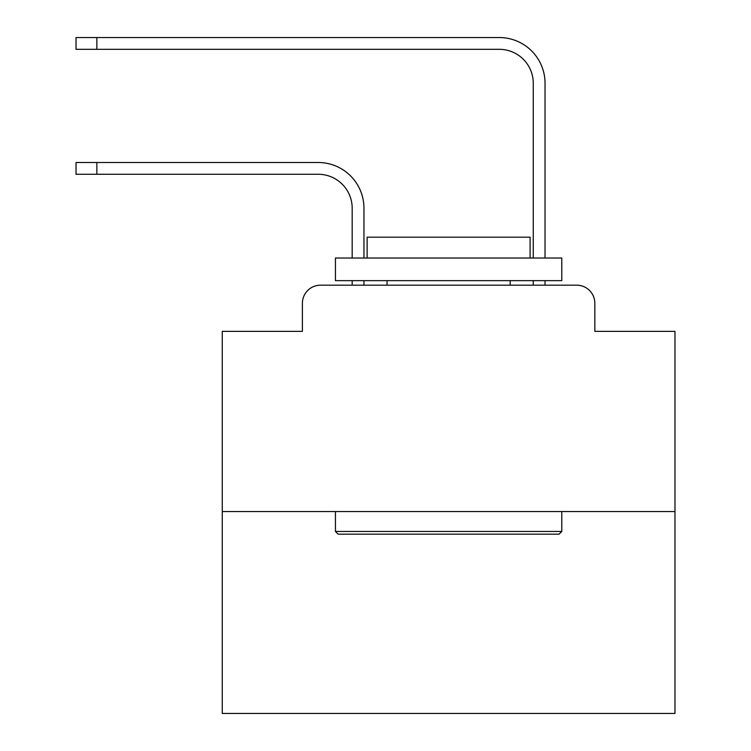 <?xml version="1.0" encoding="UTF-8"?>
<svg xmlns="http://www.w3.org/2000/svg" width="751" height="751" viewBox="0 0 751 751"><rect width="100%" height="100%" fill="white"/><g stroke="black" fill="none" stroke-linecap="round" stroke-linejoin="round"><path stroke-width="1.13" d="M302.39 303.291L302.39 331.36L302.39 303.291A18.108 18.108 0 0 1 320.499 285.183L352.181 285.183L352.181 280.658M674.971 511.544L222.258 511.544L222.258 713.45L674.971 713.45L674.971 331.36L594.839 331.36L594.839 303.291A18.108 18.108 0 0 0 576.73 285.183L320.499 285.183M222.258 511.544L222.258 331.36L302.39 331.36M363.953 285.183L363.953 280.658L363.953 285.183L363.953 280.658L363.953 285.183L363.953 280.658L363.953 285.183L363.953 280.658L363.953 285.183L363.953 280.658L363.953 285.183L363.953 280.658L363.953 285.183L363.953 280.658L363.953 285.183L363.953 280.658L363.953 285.183L363.953 280.658L363.953 285.183L363.953 280.658L363.953 285.183L363.953 280.658L363.953 285.183L363.953 280.658L363.953 285.183L363.953 280.658L363.953 285.183L363.953 280.658L363.953 285.183L363.953 280.658L363.953 285.183L377.988 285.183M519.232 285.183L533.266 285.183L533.266 280.658M545.038 285.183L545.038 280.658L545.038 285.183L545.038 280.658L545.038 285.183L545.038 280.658L545.038 285.183L545.038 280.658L545.038 285.183L545.038 280.658L545.038 285.183L545.038 280.658L545.038 285.183L545.038 280.658L545.038 285.183L545.038 280.658L545.038 285.183L545.038 280.658L545.038 285.183L545.038 280.658L545.038 285.183L545.038 280.658L545.038 285.183L545.038 280.658L545.038 285.183L545.038 280.658L545.038 285.183L545.038 280.658L545.038 285.183L545.038 280.658L545.038 285.183L576.73 285.183M594.839 331.36L594.839 303.291M363.953 208.224L363.953 258.025L363.953 208.224A45.727 45.727 0 0 0 318.236 162.498L96.851 162.498L96.851 174.27L76.029 174.27L76.029 162.498L96.851 162.498M96.851 174.27L318.236 174.27A33.955 33.955 0 0 1 352.181 208.224L352.181 258.025M545.038 83.277L545.038 258.025L545.038 83.277A45.727 45.727 0 0 0 499.321 37.55L96.851 37.55L96.851 49.322L76.029 49.322L76.029 37.55L96.851 37.55M96.851 49.322L499.321 49.322A33.955 33.955 0 0 1 533.266 83.277L533.266 258.025M318.236 174.27A33.955 33.955 0 0 1 352.181 208.224A33.955 33.955 0 0 0 318.236 174.27A33.955 33.955 0 0 1 352.181 208.224A33.955 33.955 0 0 0 318.236 174.27A33.955 33.955 0 0 1 352.181 208.224A33.955 33.955 0 0 0 318.236 174.27A33.955 33.955 0 0 1 352.181 208.224A33.955 33.955 0 0 0 318.236 174.27A33.955 33.955 0 0 1 352.181 208.224A33.955 33.955 0 0 0 318.236 174.27A33.955 33.955 0 0 1 352.181 208.224A33.955 33.955 0 0 0 318.236 174.27A33.955 33.955 0 0 1 352.181 208.224A33.955 33.955 0 0 0 318.236 174.27A33.955 33.955 0 0 1 352.181 208.224A33.955 33.955 0 0 0 318.236 174.27A33.955 33.955 0 0 1 352.181 208.224A33.955 33.955 0 0 0 318.236 174.27A33.955 33.955 0 0 1 352.181 208.224A33.955 33.955 0 0 0 318.236 174.27A33.955 33.955 0 0 1 352.181 208.224A33.955 33.955 0 0 0 318.236 174.27A33.955 33.955 0 0 1 352.181 208.224A33.955 33.955 0 0 0 318.236 174.27A33.955 33.955 0 0 1 352.181 208.224A33.955 33.955 0 0 0 318.236 174.27A33.955 33.955 0 0 1 352.181 208.224A33.955 33.955 0 0 0 318.236 174.27A33.955 33.955 0 0 1 352.181 208.224M499.321 49.322A33.955 33.955 0 0 1 533.266 83.277A33.955 33.955 0 0 0 499.321 49.322A33.955 33.955 0 0 1 533.266 83.277A33.955 33.955 0 0 0 499.321 49.322A33.955 33.955 0 0 1 533.266 83.277A33.955 33.955 0 0 0 499.321 49.322A33.955 33.955 0 0 1 533.266 83.277A33.955 33.955 0 0 0 499.321 49.322A33.955 33.955 0 0 1 533.266 83.277A33.955 33.955 0 0 0 499.321 49.322A33.955 33.955 0 0 1 533.266 83.277A33.955 33.955 0 0 0 499.321 49.322A33.955 33.955 0 0 1 533.266 83.277A33.955 33.955 0 0 0 499.321 49.322A33.955 33.955 0 0 1 533.266 83.277A33.955 33.955 0 0 0 499.321 49.322A33.955 33.955 0 0 1 533.266 83.277A33.955 33.955 0 0 0 499.321 49.322A33.955 33.955 0 0 1 533.266 83.277A33.955 33.955 0 0 0 499.321 49.322A33.955 33.955 0 0 1 533.266 83.277A33.955 33.955 0 0 0 499.321 49.322A33.955 33.955 0 0 1 533.266 83.277A33.955 33.955 0 0 0 499.321 49.322A33.955 33.955 0 0 1 533.266 83.277A33.955 33.955 0 0 0 499.321 49.322A33.955 33.955 0 0 1 533.266 83.277A33.955 33.955 0 0 0 499.321 49.322A33.955 33.955 0 0 1 533.266 83.277M559.073 534.177L338.147 534.177L335.434 531.464L561.795 531.464L559.073 534.177M335.434 258.025L561.795 258.025L561.795 280.658L335.434 280.658L335.434 258.025M530.103 258.025L530.103 237.194L367.126 237.194L367.126 258.025M335.434 511.544L335.434 531.464M561.795 511.544L561.795 531.464M387.047 280.658L387.047 285.183M510.182 280.658L510.182 285.183"/></g></svg>
